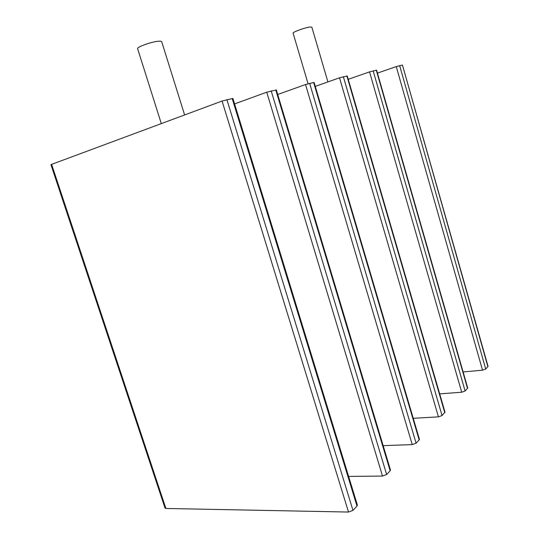 <?xml version="1.0" encoding="UTF-8"?>
<svg xmlns="http://www.w3.org/2000/svg" width="539" height="539" viewBox="0 0 539 539"><rect width="100%" height="100%" fill="white"/><g stroke="black" fill="none" stroke-linecap="round" stroke-linejoin="round"><path stroke-width="0.81" d="M161.302 123.586L137.62 48.705C136.502 47.122 151.365 41.766 158.399 41.247C160.413 41.065 161.511 41.213 161.693 41.685L184.614 114.935M308.065 83.72L293.108 33.182C292.259 32.158 305.761 27.3 310.363 26.984L311.852 27.186L327.907 81.915M234.58 103.906L266.744 92.196L276.352 89.946L390.465 469.974L390.148 470.796L275.779 89.986M348.618 476.422L382.508 476.058L386.645 474.522L390.148 470.796M232.201 98.57L232.929 98.522L357.384 505.063L356.993 506.087L232.201 98.57L222.068 101.036L50.935 164.617L165.028 508.095L165.884 508.466L348.511 512.05L352.971 510.372L356.993 506.087M487.91 366.722L402.444 65.037L488.058 366.345L485.727 369.04L482.526 370.192L463.122 371.957M402.444 65.037L396.266 66.587L377.428 73.115M439.689 393.881L461.714 392.224L465.103 390.997L467.711 387.959L376.586 70.171L369.545 71.876L348.241 79.321M413.238 418.304L438.436 416.863L442.047 415.542L444.985 412.099L347.264 75.952L339.516 77.811L315.268 86.381M313.658 82.528L314.122 82.494L419.423 439.245L419.167 439.905L313.658 82.528L305.532 84.529L277.72 94.493M383.155 445.645L412.234 444.601L416.088 443.179L419.167 439.905M382.508 476.058L266.744 92.196M386.645 474.522L271.191 90.889M352.971 510.372L226.892 99.621M348.511 512.05L222.068 101.036M165.884 508.466L51.596 164.301M485.727 369.04L399.648 65.583M482.526 370.192L396.266 66.587M467.535 388.41L376.276 70.191M465.103 390.997L373.143 70.804M461.714 392.224L369.545 71.876M444.769 412.645L346.887 75.979M442.047 415.542L343.356 76.673M438.436 416.863L339.516 77.811M416.088 443.179L309.649 83.316M412.234 444.601L305.532 84.529"/></g></svg>
